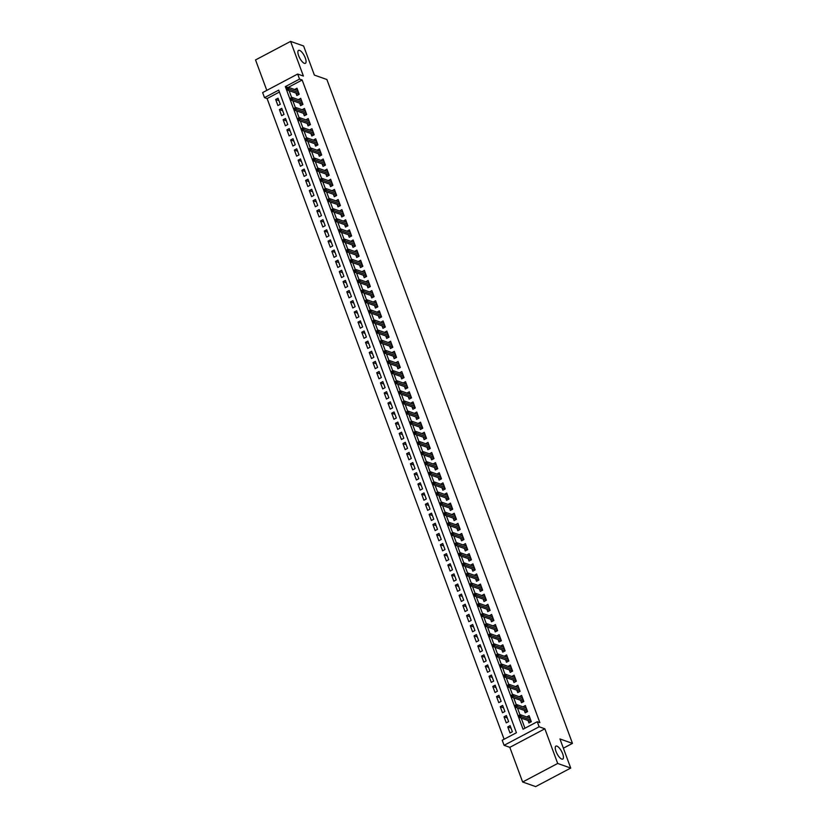 <?xml version="1.0" encoding="UTF-8"?>
<svg xmlns="http://www.w3.org/2000/svg" width="828" height="828" viewBox="0 0 828 828"><rect width="100%" height="100%" fill="white"/><g stroke="black" fill="none" stroke-linecap="round" stroke-linejoin="round"><path stroke-width="1.24" d="M304.362 63.332A7.328 2.567 -117.9 0 1 299.125 56.863A7.328 2.567 -117.9 0 1 298.546 50.384A7.328 2.567 -117.9 0 1 299.581 50.384A7.328 2.567 -117.9 0 1 304.818 56.842A7.328 2.567 -117.9 0 1 305.397 63.332A7.328 2.567 -117.9 0 1 304.362 63.332M561.736 759.079A7.328 2.567 -117.9 0 1 556.488 752.611A7.328 2.567 -117.9 0 1 555.909 746.131A7.328 2.567 -117.9 0 1 556.944 746.121A7.328 2.567 -117.9 0 1 562.181 752.59A7.328 2.567 -117.9 0 1 562.761 759.079A7.328 2.567 -117.9 0 1 561.736 759.079M264.505 97.642L262.631 92.581L297.676 74.034L299.55 79.095L285.339 86.609L523.058 729.23L537.269 721.716L539.131 726.777L504.086 745.314L502.213 740.253L516.424 732.739L278.715 90.117L264.505 97.642L267.102 98.563L504.107 739.249M563.371 748.191L572.458 743.378L326.884 79.509L314.381 75.1L303.617 45.995L290.587 41.4L255.541 59.937L266.802 90.376M572.458 743.378L559.956 738.959L570.72 768.063L535.664 786.6L522.634 782.005L557.689 763.457L544.865 728.795L539.131 726.777M544.865 728.795L509.82 747.342L522.634 782.005M509.82 747.342L504.086 745.314M570.72 768.063L557.689 763.457M295.938 93.067L296.848 95.53L299.219 94.278L296.973 88.203L294.623 89.517M299.684 103.189L300.595 105.653L302.965 104.4L300.719 98.325L298.37 99.639M303.431 113.312L304.342 115.765L306.712 114.512L304.466 108.447L302.116 109.751M307.167 123.424L308.078 125.887L310.448 124.635L308.202 118.559L305.863 119.874M310.914 133.546L311.825 136.009L314.195 134.757L311.949 128.682L309.6 129.996M314.661 143.668L315.571 146.132L317.942 144.879L315.696 138.804L313.346 140.118M318.407 153.791L319.318 156.244L321.678 154.991L319.432 148.926L317.093 150.23M322.144 163.903L323.055 166.366L325.425 165.114L323.179 159.048L320.829 160.353M325.89 174.025L326.801 176.488L329.171 175.236L326.925 169.16L324.576 170.475M329.637 184.147L330.548 186.611L332.908 185.358L330.662 179.283L328.323 180.597M333.373 194.269L334.284 196.733L336.654 195.48L334.409 189.405L332.059 190.719M337.12 204.381L338.031 206.845L340.401 205.592L338.155 199.527L335.806 200.831M340.867 214.504L341.778 216.967L344.137 215.715L341.892 209.639L339.552 210.954M344.603 224.626L345.514 227.089L347.884 225.837L345.638 219.762L343.289 221.076M348.35 234.748L349.261 237.212L351.631 235.959L349.385 229.884L347.036 231.198M352.097 244.871L353.007 247.324L355.378 246.071L353.132 240.006L350.782 241.31M355.833 254.983L356.744 257.446L359.114 256.194L356.868 250.118L354.519 251.433M359.58 265.105L360.49 267.568L362.861 266.316L360.615 260.24L358.265 261.555M363.326 275.227L364.237 277.69L366.607 276.438L364.361 270.363L362.012 271.677M367.063 285.349L367.974 287.813L370.344 286.55L368.098 280.485L365.759 281.799M370.809 295.461L371.72 297.925L374.09 296.672L371.844 290.607L369.495 291.911M374.556 305.584L375.467 308.047L377.837 306.795L375.591 300.719L373.242 302.034M378.303 315.706L379.214 318.169L381.573 316.917L379.327 310.842L376.988 312.156M382.039 325.828L382.95 328.292L385.32 327.039L383.074 320.964L380.725 322.278M385.786 335.951L386.697 338.404L389.067 337.151L386.821 331.086L384.471 332.39M389.533 346.063L390.443 348.526L392.803 347.274L390.557 341.198L388.218 342.513M393.269 356.185L394.18 358.648L396.55 357.396L394.304 351.32L391.954 352.635M397.016 366.307L397.926 368.77L400.297 367.518L398.051 361.443L395.701 362.757M400.762 376.429L401.673 378.882L404.043 377.63L401.787 371.565L399.448 372.869M404.499 386.541L405.409 389.005L407.78 387.752L405.534 381.687L403.184 382.991M408.245 396.664L409.156 399.127L411.526 397.875L409.28 391.799L406.931 393.114M411.992 406.786L412.903 409.249L415.273 407.997L413.027 401.922L410.678 403.236M415.728 416.908L416.639 419.372L419.009 418.119L416.763 412.044L414.424 413.358M419.475 427.031L420.386 429.484L422.756 428.231L420.51 422.166L418.161 423.47M423.222 437.143L424.133 439.606L426.503 438.354L424.257 432.278L421.907 433.593M426.969 447.265L427.879 449.728L430.239 448.476L427.993 442.4L425.654 443.715M430.705 457.387L431.616 459.85L433.986 458.598L431.74 452.523L429.39 453.837M434.452 467.509L435.362 469.962L437.733 468.71L435.487 462.645L433.137 463.949M438.198 477.621L439.109 480.085L441.469 478.832L439.223 472.767L436.884 474.071M441.935 487.744L442.845 490.207L445.216 488.955L442.97 482.879L440.62 484.194M445.681 497.866L446.592 500.329L448.962 499.077L446.716 493.002L444.367 494.316M449.428 507.988L450.339 510.452L452.699 509.189L450.453 503.124L448.114 504.438M453.164 518.1L454.075 520.564L456.445 519.311L454.199 513.246L451.85 514.55M456.911 528.223L457.822 530.686L460.192 529.434L457.946 523.358L455.597 524.673M460.658 538.345L461.569 540.808L463.939 539.556L461.693 533.48L459.343 534.795M464.394 548.467L465.305 550.93L467.675 549.678L465.429 543.603L463.08 544.917M468.141 558.59L469.052 561.042L471.422 559.79L469.176 553.725L466.826 555.029M471.888 568.701L472.798 571.165L475.168 569.912L472.923 563.837L470.573 565.151M475.624 578.824L476.535 581.287L478.905 580.035L476.659 573.959L474.32 575.274M479.371 588.946L480.281 591.409L482.652 590.157L480.406 584.082L478.056 585.396M483.117 599.068L484.028 601.521L486.398 600.269L484.152 594.204L481.803 595.508M486.864 609.18L487.775 611.644L490.135 610.391L487.889 604.326L485.55 605.63M490.6 619.303L491.511 621.766L493.881 620.514L491.635 614.438L489.286 615.753M494.347 629.425L495.258 631.888L497.628 630.636L495.382 624.56L493.033 625.875M498.094 639.547L499.005 642.01L501.364 640.758L499.118 634.683L496.779 635.997M501.83 649.669L502.741 652.122L505.111 650.87L502.865 644.805L500.516 646.109M505.577 659.781L506.488 662.245L508.858 660.992L506.612 654.917L504.262 656.231M509.323 669.904L510.234 672.367L512.594 671.115L510.348 665.039L508.009 666.354M513.06 680.026L513.971 682.489L516.341 681.237L514.095 675.162L511.745 676.476M516.807 690.148L517.717 692.601L520.087 691.349L517.842 685.284L515.492 686.588M520.553 700.26L521.464 702.724L523.834 701.471L521.588 695.406L519.239 696.71M524.29 710.383L525.2 712.846L527.571 711.594L525.325 705.518L522.986 706.833M511.011 728.071L507.761 726.912L510.007 732.987L512.366 731.735L510.12 725.659L507.761 726.912M507.274 717.948L504.014 716.8L506.26 722.865L508.63 721.612L506.384 715.547L504.014 716.8M503.527 707.826L500.267 706.677L502.513 712.753L504.883 711.5L502.637 705.425L500.267 706.677M499.781 697.704L496.521 696.555L498.766 702.63L501.137 701.378L498.891 695.303L496.521 696.555M496.034 687.582L492.784 686.433L495.03 692.508L497.4 691.256L495.154 685.18L492.784 686.433M492.298 677.47L489.037 676.321L491.283 682.386L493.654 681.134L491.408 675.068L489.037 676.321M488.551 667.347L485.291 666.198L487.537 672.264L489.907 671.011L487.661 664.946L485.291 666.198M484.804 657.225L481.554 656.076L483.8 662.152L486.171 660.899L483.925 654.824L481.554 656.076M481.068 647.103L477.808 645.954L480.054 652.029L482.424 650.777L480.178 644.701L477.808 645.954M477.321 636.991L474.061 635.832L476.307 641.907L478.677 640.655L476.431 634.579L474.061 635.832M473.575 626.868L470.325 625.72L472.571 631.785L474.93 630.532L472.684 624.467L470.325 625.72M469.838 616.746L466.578 615.597L468.824 621.673L471.194 620.42L468.948 614.345L466.578 615.597M466.092 606.624L462.831 605.475L465.077 611.55L467.447 610.298L465.201 604.223L462.831 605.475M462.345 596.512L459.095 595.353L461.341 601.428L463.701 600.176L461.455 594.1L459.095 595.353M458.608 586.39L455.348 585.241L457.594 591.306L459.964 590.053L457.718 583.988L455.348 585.241M454.862 576.267L451.602 575.118L453.847 581.194L456.218 579.931L453.972 573.866L451.602 575.118M451.115 566.145L447.855 564.996L450.101 571.072L452.471 569.819L450.225 563.744L447.855 564.996M447.368 556.023L444.118 554.874L446.364 560.949L448.735 559.697L446.489 553.621L444.118 554.874M443.632 545.911L440.372 544.762L442.618 550.827L444.988 549.575L442.742 543.499L440.372 544.762M439.885 535.788L436.625 534.64L438.871 540.705L441.241 539.452L438.995 533.387L436.625 534.64M436.139 525.666L432.889 524.517L435.135 530.593L437.505 529.34L435.259 523.265L432.889 524.517M432.402 515.544L429.142 514.395L431.388 520.47L433.758 519.218L431.512 513.143L429.142 514.395M428.656 505.432L425.395 504.273L427.641 510.348L430.011 509.096L427.765 503.02L425.395 504.273M424.909 495.31L421.659 494.161L423.905 500.226L426.265 498.974L424.019 492.908L421.659 494.161M421.173 485.187L417.912 484.038L420.158 490.114L422.528 488.862L420.282 482.786L417.912 484.038M417.426 475.065L414.166 473.916L416.412 479.992L418.782 478.739L416.536 472.664L414.166 473.916M413.679 464.943L410.429 463.794L412.675 469.869L415.035 468.617L412.789 462.541L410.429 463.794M409.943 454.831L406.683 453.682L408.928 459.747L411.299 458.495L409.053 452.43L406.683 453.682M406.196 444.708L402.936 443.56L405.182 449.625L407.552 448.372L405.306 442.307L402.936 443.56M402.449 434.586L399.199 433.437L401.445 439.513L403.805 438.26L401.559 432.185L399.199 433.437M398.713 424.464L395.453 423.315L397.699 429.39L400.069 428.138L397.823 422.063L395.453 423.315M394.966 414.352L391.706 413.193L393.952 419.268L396.322 418.016L394.076 411.94L391.706 413.193M391.22 404.23L387.959 403.081L390.205 409.146L392.575 407.894L390.33 401.828L387.959 403.081M387.473 394.107L384.223 392.958L386.469 399.034L388.839 397.782L386.593 391.706L384.223 392.958M383.737 383.985L380.476 382.836L382.722 388.912L385.092 387.659L382.846 381.584L380.476 382.836M379.99 373.863L376.73 372.714L378.976 378.789L381.346 377.537L379.1 371.461L376.73 372.714M376.243 363.751L372.993 362.602L375.239 368.667L377.609 367.415L375.363 361.35L372.993 362.602M372.507 353.628L369.247 352.48L371.493 358.545L373.863 357.292L371.617 351.227L369.247 352.48M368.76 343.506L365.5 342.357L367.746 348.433L370.116 347.18L367.87 341.105L365.5 342.357M365.013 333.384L361.764 332.235L364.009 338.31L366.369 337.058L364.123 330.983L361.764 332.235M361.277 323.272L358.017 322.123L360.263 328.188L362.633 326.936L360.387 320.86L358.017 322.123M357.53 313.15L354.27 312.001L356.516 318.066L358.886 316.813L356.64 310.748L354.27 312.001M353.784 303.027L350.534 301.878L352.78 307.954L355.14 306.702L352.894 300.626L350.534 301.878M350.047 292.905L346.787 291.756L349.033 297.832L351.403 296.579L349.157 290.504L346.787 291.756M346.301 282.793L343.04 281.634L345.286 287.709L347.656 286.457L345.411 280.381L343.04 281.634M342.554 272.671L339.294 271.522L341.55 277.587L343.91 276.335L341.664 270.27L339.294 271.522M338.818 262.548L335.557 261.4L337.803 267.475L340.173 266.212L337.927 260.147L335.557 261.4M335.071 252.426L331.811 251.277L334.057 257.353L336.427 256.1L334.181 250.025L331.811 251.277M331.324 242.304L328.064 241.155L330.31 247.23L332.68 245.978L330.434 239.903L328.064 241.155M327.577 232.192L324.328 231.043L326.574 237.108L328.944 235.856L326.698 229.791L324.328 231.043M323.841 222.07L320.581 220.921L322.827 226.986L325.197 225.733L322.951 219.668L320.581 220.921M320.094 211.947L316.834 210.798L319.08 216.874L321.45 215.622L319.204 209.546L316.834 210.798M316.348 201.825L313.098 200.676L315.344 206.752L317.714 205.499L315.458 199.424L313.098 200.676M312.611 191.713L309.351 190.554L311.597 196.629L313.967 195.377L311.721 189.302L309.351 190.554M308.865 181.591L305.604 180.442L307.85 186.507L310.221 185.255L307.975 179.19L305.604 180.442M305.118 171.468L301.868 170.32L304.114 176.395L306.474 175.143L304.228 169.067L301.868 170.32M301.382 161.346L298.121 160.197L300.367 166.273L302.737 165.02L300.492 158.945L298.121 160.197M297.635 151.224L294.375 150.075L296.621 156.15L298.991 154.898L296.745 148.823L294.375 150.075M293.888 141.112L290.638 139.963L292.884 146.028L295.244 144.776L292.998 138.711L290.638 139.963M290.152 130.99L286.892 129.841L289.138 135.906L291.508 134.653L289.262 128.588L286.892 129.841M286.405 120.867L283.145 119.718L285.391 125.794L287.761 124.542L285.515 118.466L283.145 119.718M282.659 110.745L279.398 109.596L281.644 115.672L284.014 114.419L281.768 108.344L279.398 109.596M279.419 92.043L267.102 98.563M280.278 104.297L278.032 98.221L275.662 99.474L277.908 105.549L280.278 104.297M537.269 721.716L539.866 722.637L302.158 80.016L288.372 87.313L297.883 90.666M289.107 90.656L291.673 97.6M292.843 100.768L295.41 107.723M296.59 110.89L299.156 117.835M300.336 121.012L302.903 127.957M304.073 131.135L306.65 138.079M307.819 141.246L310.386 148.202M311.566 151.369L314.133 158.314M315.302 161.491L317.88 168.436M319.049 171.613L321.616 178.558M322.796 181.736L325.363 188.68M326.532 191.848L329.109 198.803M330.279 201.97L332.846 208.915M334.026 212.092L336.592 219.037M337.762 222.214L340.339 229.159M341.509 232.326L344.075 239.282M345.255 242.449L347.822 249.394M349.002 252.571L351.569 259.516M352.738 262.693L355.315 269.638M356.485 272.816L359.052 279.76M360.232 282.928L362.799 289.872M363.968 293.05L366.545 299.995M367.715 303.172L370.282 310.117M371.461 313.294L374.028 320.239M375.198 323.406L377.775 330.362M378.945 333.529L381.511 340.474M382.691 343.651L385.258 350.596M386.428 353.773L389.005 360.718M390.174 363.896L392.741 370.84M393.921 374.008L396.488 380.952M397.668 384.13L400.234 391.075M401.404 394.252L403.971 401.197M405.151 404.374L407.718 411.319M408.897 414.486L411.464 421.442M412.634 424.609L415.211 431.554M416.38 434.731L418.947 441.676M420.127 444.853L422.694 451.798M423.864 454.965L426.441 461.921M427.61 465.088L430.177 472.032M431.357 475.21L433.924 482.155M435.093 485.332L437.67 492.277M438.84 495.454L441.407 502.399M442.587 505.566L445.154 512.511M446.323 515.689L448.9 522.634M450.07 525.811L452.637 532.756M453.816 535.933L456.383 542.878M457.563 546.045L460.13 553M461.299 556.168L463.866 563.112M465.046 566.29L467.613 573.235M468.793 576.412L471.36 583.357M472.529 586.534L475.106 593.479M476.276 596.646L478.843 603.591M480.023 606.769L482.589 613.714M483.759 616.891L486.336 623.836M487.506 627.013L490.072 633.958M491.252 637.125L493.819 644.08M494.989 647.248L497.566 654.192M498.735 657.37L501.302 664.315M502.482 667.492L505.049 674.437M506.229 677.604L508.796 684.559M509.965 687.726L512.532 694.671M513.712 697.849L516.279 704.794M517.459 707.971L520.025 714.916M521.195 718.093L524.952 728.226M528.036 720.505L528.947 722.968L531.317 721.716L529.071 715.64L526.722 716.955M297.676 74.034L303.41 76.062L290.587 41.4M302.158 80.016L299.55 79.095M287.865 87.499L285.339 86.609M529.527 717.886L526.701 716.893M278.912 100.633L275.662 99.474M525.78 707.774L522.954 706.77M522.033 697.652L519.218 696.659M518.297 687.53L515.471 686.536M514.55 677.407L511.725 676.414M510.804 667.296L507.988 666.292M507.067 657.173L504.242 656.169M503.32 647.051L500.495 646.057M499.574 636.929L496.759 635.935M495.837 626.806L493.012 625.813M492.091 616.694L489.265 615.69M488.344 606.572L485.529 605.578M484.608 596.45L481.782 595.456M480.861 586.327L478.035 585.334M477.114 576.216L474.289 575.212M473.368 566.093L470.552 565.1M469.631 555.971L466.806 554.977M465.885 545.849L463.059 544.855M462.138 535.726L459.323 534.733M458.401 525.614L455.576 524.61M454.655 515.492L451.829 514.499M450.908 505.37L448.093 504.376M447.172 495.247L444.346 494.254M443.425 485.136L440.599 484.132M439.678 475.013L436.863 474.02M435.942 464.891L433.116 463.897M432.195 454.769L429.37 453.775M428.449 444.657L425.623 443.653M424.702 434.534L421.887 433.53M420.966 424.412L418.14 423.418M417.219 414.29L414.393 413.296M413.472 404.167L410.657 403.174M409.736 394.056L406.91 393.052M405.989 383.933L403.164 382.94M402.242 373.811L399.427 372.817M398.506 363.689L395.68 362.695M394.759 353.577L391.934 352.573M391.013 343.454L388.197 342.45M387.276 333.332L384.451 332.339M383.53 323.21L380.704 322.216M379.783 313.087L376.968 312.094M376.047 302.976L373.221 301.972M372.3 292.853L369.474 291.86M368.553 282.731L365.728 281.737M364.806 272.609L361.991 271.615M361.07 262.497L358.245 261.493M357.323 252.374L354.498 251.381M353.577 242.252L350.761 241.258M349.84 232.13L347.015 231.136M346.094 222.007L343.268 221.014M342.347 211.896L339.532 210.892M338.611 201.773L335.785 200.78M334.864 191.651L332.038 190.657M331.117 181.529L328.302 180.535M327.381 171.417L324.555 170.413M323.634 161.294L320.809 160.301M319.887 151.172L317.062 150.178M316.141 141.05L313.326 140.056M312.404 130.938L309.579 129.934M308.658 120.816L305.832 119.812M304.911 110.693L302.096 109.7M301.175 100.571L298.349 99.577M297.428 90.449L294.602 89.455M531.245 721.519L530.5 722.14M530.179 721.26L530.427 721.954L531.069 721.033M519.922 716.116L519.549 715.102L518.607 715.609L518.98 716.624L521.133 716.562L520.46 714.74L529.982 718.104M530.655 719.925L521.133 716.562L519.425 717.462L530.448 721.354M518.98 716.624L519.425 717.462M520.46 714.74L519.549 715.102M527.498 711.397L526.763 712.028M526.432 711.138L526.691 711.832L527.322 710.91M516.186 705.994L515.813 704.99L514.861 705.487L515.233 706.501L517.386 706.439L516.713 704.618L526.235 707.981M526.908 709.803L517.386 706.439L515.678 707.34L526.701 711.231M515.233 706.501L515.678 707.34M516.713 704.618L515.813 704.99M523.762 701.275L523.017 701.906M522.685 701.016L522.944 701.709L523.575 700.788M512.439 695.882L512.066 694.868L511.114 695.365L511.487 696.379L513.65 696.317L512.967 694.495L522.499 697.859M523.172 699.681L513.65 696.317L511.942 697.228L522.965 701.119M511.487 696.379L511.942 697.228M512.967 694.495L512.066 694.868M520.015 691.163L519.27 691.784M518.939 690.904L519.197 691.587L519.829 690.666M508.692 685.76L508.32 684.746L507.378 685.242L507.75 686.257L509.903 686.205L509.23 684.383L518.752 687.747M519.425 689.569L509.903 686.205L508.195 687.105L519.218 690.997M507.75 686.257L508.195 687.105M509.23 684.383L508.32 684.746M516.268 681.04L515.523 681.661M515.202 680.782L515.451 681.465L516.092 680.554M504.956 675.638L504.573 674.623L503.631 675.13L504.004 676.134L506.156 676.083L505.484 674.261L515.006 677.625M515.678 679.446L506.156 676.083L504.449 676.983L515.471 680.875M504.004 676.134L504.449 676.983M505.484 674.261L504.573 674.623M512.532 670.918L511.787 671.549M511.456 670.659L511.714 671.353L512.346 670.432M501.209 665.515L500.836 664.511L499.884 665.008L500.257 666.022L502.41 665.96L501.737 664.139L511.259 667.503M511.942 669.324L502.41 665.96L500.712 666.861L511.735 670.752M500.257 666.022L500.712 666.861M501.737 664.139L500.836 664.511M508.785 660.796L508.04 661.427M507.709 660.537L507.968 661.23L508.599 660.309M497.462 655.403L497.09 654.389L496.148 654.886L496.521 655.9L498.673 655.838L498.001 654.016L507.523 657.38M508.195 659.202L498.673 655.838L496.966 656.749L507.988 660.64M496.521 655.9L496.966 656.749M498.001 654.016L497.09 654.389M505.039 650.673L504.293 651.305M503.973 650.415L504.221 651.108L504.863 650.187M493.726 645.281L493.343 644.267L492.401 644.764L492.774 645.778L494.927 645.726L494.254 643.905L503.776 647.258M504.449 649.08L494.927 645.726L493.219 646.627L504.242 650.518M492.774 645.778L493.219 646.627M494.254 643.905L493.343 644.267M501.292 640.561L500.557 641.183M500.226 640.303L500.485 640.986L501.116 640.065M489.979 635.159L489.607 634.144L488.655 634.652L489.027 635.656L491.18 635.604L490.507 633.782L500.029 637.146M500.702 638.968L491.18 635.604L489.483 636.504L500.495 640.396M489.027 635.656L489.483 636.504M490.507 633.782L489.607 634.144M497.556 630.439L496.81 631.06M496.479 630.18L496.738 630.874L497.369 629.953M486.233 625.036L485.86 624.022L484.908 624.529L485.291 625.544L487.444 625.482L486.771 623.66L496.293 627.024M496.966 628.845L487.444 625.482L485.736 626.382L496.759 630.274M485.291 625.544L485.736 626.382M486.771 623.66L485.86 624.022M493.809 620.317L493.064 620.948M492.743 620.058L492.991 620.752L493.633 619.83M482.486 614.914L482.113 613.91L481.171 614.407L481.544 615.421L483.697 615.359L483.024 613.538L492.546 616.901M493.219 618.723L483.697 615.359L481.989 616.26L493.012 620.151M481.544 615.421L481.989 616.26M483.024 613.538L482.113 613.91M490.062 610.195L489.327 610.826M488.996 609.936L489.255 610.629L489.886 609.708M478.75 604.802L478.377 603.788L477.425 604.285L477.797 605.299L479.95 605.247L479.277 603.426L488.799 606.779M489.472 608.601L479.95 605.247L478.253 606.148L489.265 610.039M477.797 605.299L478.253 606.148M479.277 603.426L478.377 603.788M486.326 600.083L485.581 600.704M485.249 599.824L485.508 600.507L486.139 599.586M475.003 594.68L474.63 593.666L473.678 594.173L474.061 595.177L476.214 595.125L475.541 593.303L485.063 596.667M485.736 598.489L476.214 595.125L474.506 596.025L485.529 599.917M474.061 595.177L474.506 596.025M475.541 593.303L474.63 593.666M482.579 589.96L481.834 590.581M481.513 589.702L481.761 590.385L482.403 589.474M471.256 584.558L470.884 583.543L469.942 584.05L470.314 585.065L472.467 585.003L471.794 583.181L481.316 586.545M481.989 588.366L472.467 585.003L470.759 585.903L481.782 589.795M470.314 585.065L470.759 585.903M471.794 583.181L470.884 583.543M478.832 579.838L478.098 580.469M477.766 579.579L478.025 580.273L478.656 579.352M467.52 574.435L467.147 573.431L466.195 573.928L466.568 574.942L468.72 574.88L468.048 573.059L477.57 576.423M478.242 578.244L468.72 574.88L467.023 575.781L478.035 579.672M466.568 574.942L467.023 575.781M468.048 573.059L467.147 573.431M475.096 569.716L474.351 570.347M474.02 569.457L474.278 570.15L474.91 569.229M463.773 564.323L463.401 563.309L462.448 563.806L462.831 564.82L464.984 564.758L464.301 562.936L473.833 566.3M474.506 568.122L464.984 564.758L463.276 565.669L474.299 569.56M462.831 564.82L463.276 565.669M464.301 562.936L463.401 563.309M471.349 559.604L470.604 560.225M470.283 559.335L470.532 560.028L471.163 559.107M460.026 554.201L459.654 553.187L458.712 553.684L459.085 554.698L461.237 554.646L460.565 552.825L470.087 556.188M470.759 558.01L461.237 554.646L459.53 555.547L470.552 559.438M459.085 554.698L459.53 555.547M460.565 552.825L459.654 553.187M467.603 549.481L466.857 550.102M466.537 549.223L466.795 549.906L467.427 548.995M456.29 544.079L455.917 543.064L454.965 543.572L455.338 544.576L457.491 544.524L456.818 542.702L466.34 546.066M467.013 547.888L457.491 544.524L455.783 545.424L466.806 549.316M455.338 544.576L455.783 545.424M456.818 542.702L455.917 543.064M463.866 539.359L463.121 539.98M462.79 539.1L463.049 539.794L463.68 538.873M452.543 533.956L452.171 532.942L451.219 533.449L451.591 534.464L453.754 534.402L453.071 532.58L462.593 535.944M463.276 537.765L453.754 534.402L452.047 535.302L463.069 539.194M451.591 534.464L452.047 535.302M453.071 532.58L452.171 532.942M460.12 529.237L459.374 529.868M459.043 528.978L459.302 529.672L459.933 528.75M448.797 523.834L448.424 522.83L447.482 523.327L447.855 524.341L450.008 524.279L449.335 522.458L458.857 525.821M459.53 527.643L450.008 524.279L448.3 525.18L459.323 529.071M447.855 524.341L448.3 525.18M449.335 522.458L448.424 522.83M456.373 519.115L455.628 519.746M455.307 518.856L455.555 519.549L456.197 518.628M445.06 513.722L444.677 512.708L443.736 513.205L444.108 514.219L446.261 514.167L445.588 512.346L455.11 515.699M455.783 517.521L446.261 514.167L444.553 515.068L455.576 518.959M444.108 514.219L444.553 515.068M445.588 512.346L444.677 512.708M452.626 509.003L451.891 509.624M451.56 508.744L451.819 509.427L452.45 508.506M441.314 503.6L440.941 502.586L439.989 503.093L440.361 504.097L442.514 504.045L441.841 502.223L451.363 505.587M452.047 507.409L442.514 504.045L440.817 504.945L451.84 508.837M440.361 504.097L440.817 504.945M441.841 502.223L440.941 502.586M448.89 498.88L448.145 499.501M447.813 498.622L448.072 499.315L448.704 498.394M437.567 493.478L437.194 492.463L436.252 492.97L436.625 493.985L438.778 493.923L438.105 492.101L447.627 495.465M448.3 497.286L438.778 493.923L437.07 494.823L448.093 498.715M436.625 493.985L437.07 494.823M438.105 492.101L437.194 492.463M445.143 488.758L444.398 489.389M444.077 488.499L444.325 489.193L444.967 488.272M433.831 483.355L433.448 482.351L432.506 482.848L432.878 483.862L435.031 483.8L434.358 481.979L443.88 485.343M444.553 487.164L435.031 483.8L433.323 484.701L444.346 488.592M432.878 483.862L433.323 484.701M434.358 481.979L433.448 482.351M441.396 478.636L440.662 479.267M440.33 478.377L440.589 479.07L441.22 478.149M430.084 473.243L429.711 472.229L428.759 472.726L429.132 473.74L431.284 473.678L430.612 471.856L440.134 475.22M440.806 477.042L431.284 473.678L429.587 474.589L440.599 478.48M429.132 473.74L429.587 474.589M430.612 471.856L429.711 472.229M437.66 468.524L436.915 469.145M436.584 468.255L436.842 468.948L437.474 468.027M426.337 463.121L425.965 462.107L425.012 462.604L425.395 463.618L427.548 463.566L426.875 461.745L436.397 465.108M437.07 466.93L427.548 463.566L425.84 464.467L436.863 468.358M425.395 463.618L425.84 464.467M426.875 461.745L425.965 462.107M433.913 458.401L433.168 459.022M432.847 458.143L433.096 458.826L433.737 457.915M422.59 452.999L422.218 451.984L421.276 452.492L421.649 453.496L423.801 453.444L423.129 451.622L432.651 454.986M433.323 456.808L423.801 453.444L422.094 454.344L433.116 458.236M421.649 453.496L422.094 454.344M423.129 451.622L422.218 451.984M430.167 448.279L429.432 448.9M429.101 448.02L429.359 448.714L429.991 447.793M418.854 442.876L418.482 441.862L417.529 442.369L417.902 443.384L420.055 443.322L419.382 441.5L428.904 444.864M429.577 446.685L420.055 443.322L418.357 444.222L429.37 448.114M417.902 443.384L418.357 444.222M419.382 441.5L418.482 441.862M426.43 438.157L425.685 438.788M425.354 437.898L425.613 438.592L426.244 437.67M415.107 432.754L414.735 431.75L413.783 432.247L414.166 433.261L416.318 433.199L415.646 431.378L425.168 434.741M425.84 436.563L416.318 433.199L414.611 434.11L425.633 438.002M414.166 433.261L414.611 434.11M415.646 431.378L414.735 431.75M422.684 428.035L421.938 428.666M421.618 427.776L421.866 428.469L422.508 427.548M411.361 422.642L410.988 421.628L410.046 422.125L410.419 423.139L412.572 423.087L411.899 421.266L421.421 424.619M422.094 426.441L412.572 423.087L410.864 423.988L421.887 427.879M410.419 423.139L410.864 423.988M411.899 421.266L410.988 421.628M418.937 417.923L418.202 418.544M417.871 417.664L418.13 418.347L418.761 417.426M407.624 412.52L407.252 411.506L406.3 412.013L406.672 413.017L408.825 412.965L408.152 411.143L417.674 414.507M418.347 416.329L408.825 412.965L407.117 413.865L418.14 417.757M406.672 413.017L407.117 413.865M408.152 411.143L407.252 411.506M415.201 407.8L414.455 408.421M414.124 407.542L414.383 408.235L415.014 407.314M403.878 402.398L403.505 401.383L402.553 401.89L402.925 402.905L405.089 402.843L404.406 401.021L413.938 404.385M414.611 406.206L405.089 402.843L403.381 403.743L414.404 407.635M402.925 402.905L403.381 403.743M404.406 401.021L403.505 401.383M411.454 397.678L410.709 398.309M410.377 397.419L410.636 398.113L411.268 397.192M400.131 392.275L399.758 391.271L398.817 391.768L399.189 392.782L401.342 392.72L400.669 390.899L410.191 394.263M410.864 396.084L401.342 392.72L399.634 393.621L410.657 397.512M399.189 392.782L399.634 393.621M400.669 390.899L399.758 391.271M407.707 387.556L406.962 388.187M406.641 387.297L406.89 387.99L407.531 387.069M396.395 382.163L396.012 381.149L395.07 381.646L395.442 382.66L397.595 382.598L396.922 380.776L406.444 384.14M407.117 385.962L397.595 382.598L395.887 383.509L406.91 387.4M395.442 382.66L395.887 383.509M396.922 380.776L396.012 381.149M403.971 377.444L403.226 378.065M402.894 377.185L403.153 377.868L403.785 376.947M392.648 372.041L392.275 371.027L391.323 371.524L391.696 372.538L393.849 372.486L393.176 370.665L402.698 374.028M403.381 375.85L393.849 372.486L392.151 373.387L403.174 377.278M391.696 372.538L392.151 373.387M393.176 370.665L392.275 371.027M400.224 367.321L399.479 367.942M399.148 367.063L399.406 367.746L400.038 366.835M388.901 361.919L388.529 360.904L387.587 361.412L387.959 362.426L390.112 362.364L389.439 360.542L398.961 363.906M399.634 365.728L390.112 362.364L388.404 363.264L399.427 367.156M387.959 362.426L388.404 363.264M389.439 360.542L388.529 360.904M396.477 357.199L395.732 357.831M395.411 356.94L395.66 357.634L396.301 356.713M385.165 351.796L384.782 350.793L383.84 351.289L384.213 352.304L386.365 352.242L385.693 350.42L395.215 353.784M395.887 355.605L386.365 352.242L384.658 353.142L395.68 357.034M384.213 352.304L384.658 353.142M385.693 350.42L384.782 350.793M392.731 347.077L391.996 347.708M391.665 346.818L391.923 347.512L392.555 346.59M381.418 341.685L381.046 340.67L380.093 341.167L380.466 342.181L382.619 342.119L381.946 340.298L391.468 343.661M392.151 345.483L382.619 342.119L380.921 343.03L391.934 346.922M380.466 342.181L380.921 343.03M381.946 340.298L381.046 340.67M388.994 336.965L388.249 337.586M387.918 336.696L388.177 337.389L388.808 336.468M377.671 331.562L377.299 330.548L376.347 331.045L376.73 332.059L378.882 332.007L378.21 330.186L387.732 333.549M388.404 335.371L378.882 332.007L377.175 332.908L388.197 336.799M376.73 332.059L377.175 332.908M378.21 330.186L377.299 330.548M385.248 326.843L384.502 327.464M384.182 326.584L384.43 327.267L385.072 326.356M373.935 321.44L373.552 320.426L372.61 320.933L372.983 321.937L375.136 321.885L374.463 320.063L383.985 323.427M384.658 325.249L375.136 321.885L373.428 322.785L384.451 326.677M372.983 321.937L373.428 322.785M374.463 320.063L373.552 320.426M381.501 316.72L380.766 317.341M380.435 316.462L380.694 317.155L381.325 316.234M370.188 311.318L369.816 310.303L368.864 310.81L369.236 311.825L371.389 311.763L370.716 309.941L380.238 313.305M380.911 315.126L371.389 311.763L369.692 312.663L380.704 316.555M369.236 311.825L369.692 312.663M370.716 309.941L369.816 310.303M377.765 306.598L377.019 307.229M376.688 306.339L376.947 307.033L377.578 306.112M366.442 301.195L366.069 300.191L365.117 300.688L365.5 301.702L367.653 301.64L366.98 299.819L376.502 303.183M377.175 305.004L367.653 301.64L365.945 302.541L376.968 306.432M365.5 301.702L365.945 302.541M366.98 299.819L366.069 300.191M374.018 296.476L373.273 297.107M372.952 296.217L373.2 296.91L373.842 295.989M362.695 291.083L362.322 290.069L361.381 290.566L361.753 291.58L363.906 291.528L363.233 289.707L372.755 293.06M373.428 294.882L363.906 291.528L362.198 292.429L373.221 296.32M361.753 291.58L362.198 292.429M363.233 289.707L362.322 290.069M370.271 286.364L369.536 286.985M369.205 286.105L369.464 286.788L370.095 285.867M358.959 280.961L358.586 279.947L357.634 280.454L358.006 281.458L360.159 281.406L359.487 279.585L369.009 282.948M369.681 284.77L360.159 281.406L358.462 282.307L369.474 286.198M358.006 281.458L358.462 282.307M359.487 279.585L358.586 279.947M366.535 276.241L365.79 276.862M365.459 275.983L365.717 276.676L366.349 275.755M355.212 270.839L354.839 269.824L353.887 270.332L354.27 271.346L356.423 271.284L355.74 269.462L365.272 272.826M365.945 274.648L356.423 271.284L354.715 272.184L365.738 276.076M354.27 271.346L354.715 272.184M355.74 269.462L354.839 269.824M362.788 266.119L362.043 266.751M361.722 265.86L361.971 266.554L362.602 265.633M351.465 260.716L351.093 259.713L350.151 260.209L350.523 261.224L352.676 261.162L352.003 259.34L361.525 262.704M362.198 264.525L352.676 261.162L350.969 262.062L361.991 265.954M350.523 261.224L350.969 262.062M352.003 259.34L351.093 259.713M359.041 255.997L358.296 256.628M357.975 255.738L358.234 256.432L358.866 255.51M347.729 250.605L347.356 249.59L346.404 250.087L346.777 251.101L348.93 251.039L348.257 249.218L357.779 252.581M358.452 254.403L348.93 251.039L347.222 251.95L358.245 255.842M346.777 251.101L347.222 251.95M348.257 249.218L347.356 249.59M355.305 245.885L354.56 246.506M354.229 245.616L354.487 246.309L355.119 245.388M343.982 240.482L343.61 239.468L342.657 239.965L343.03 240.979L345.193 240.927L344.51 239.106L354.042 242.469M354.715 244.291L345.193 240.927L343.485 241.828L354.508 245.719M343.03 240.979L343.485 241.828M344.51 239.106L343.61 239.468M351.558 235.763L350.813 236.384M350.482 235.504L350.741 236.187L351.372 235.276M340.236 230.36L339.863 229.346L338.921 229.853L339.294 230.857L341.446 230.805L340.774 228.983L350.296 232.347M350.969 234.169L341.446 230.805L339.739 231.705L350.761 235.597M339.294 230.857L339.739 231.705M340.774 228.983L339.863 229.346M347.812 225.64L347.067 226.261M346.746 225.382L346.994 226.075L347.636 225.154M336.499 220.238L336.116 219.223L335.174 219.731L335.547 220.745L337.7 220.683L337.027 218.861L346.549 222.225M347.222 224.046L337.7 220.683L335.992 221.583L347.015 225.475M335.547 220.745L335.992 221.583M337.027 218.861L336.116 219.223M344.075 215.518L343.33 216.149M342.999 215.259L343.258 215.953L343.889 215.032M332.752 210.115L332.38 209.111L331.428 209.608L331.8 210.622L333.953 210.56L333.28 208.739L342.802 212.103M343.485 213.924L333.953 210.56L332.256 211.461L343.278 215.352M331.8 210.622L332.256 211.461M333.28 208.739L332.38 209.111M340.329 205.396L339.584 206.027M339.252 205.137L339.511 205.83L340.142 204.909M329.006 200.003L328.633 198.989L327.691 199.486L328.064 200.5L330.217 200.448L329.544 198.627L339.066 201.98M339.739 203.802L330.217 200.448L328.509 201.349L339.532 205.24M328.064 200.5L328.509 201.349M329.544 198.627L328.633 198.989M336.582 195.284L335.837 195.905M335.516 195.025L335.764 195.708L336.406 194.787M325.269 189.881L324.886 188.867L323.945 189.374L324.317 190.378L326.47 190.326L325.797 188.505L335.319 191.868M335.992 193.69L326.47 190.326L324.762 191.227L335.785 195.118M324.317 190.378L324.762 191.227M325.797 188.505L324.886 188.867M332.835 185.161L332.1 185.782M331.769 184.903L332.028 185.596L332.659 184.675M321.523 179.759L321.15 178.744L320.198 179.252L320.571 180.266L322.723 180.204L322.051 178.382L331.573 181.746M332.245 183.568L322.723 180.204L321.026 181.104L332.038 184.996M320.571 180.266L321.026 181.104M322.051 178.382L321.15 178.744M329.099 175.039L328.354 175.671M328.023 174.78L328.281 175.474L328.913 174.553M317.776 169.636L317.403 168.633L316.451 169.129L316.834 170.144L318.987 170.082L318.314 168.26L327.836 171.624M328.509 173.445L318.987 170.082L317.279 170.982L328.302 174.874M316.834 170.144L317.279 170.982M318.314 168.26L317.403 168.633M325.352 164.917L324.607 165.548M324.286 164.658L324.535 165.352L325.176 164.43M314.029 159.525L313.657 158.51L312.715 159.007L313.087 160.021L315.24 159.959L314.568 158.138L324.09 161.501M324.762 163.323L315.24 159.959L313.533 160.87L324.555 164.762M313.087 160.021L313.533 160.87M314.568 158.138L313.657 158.51M321.606 154.805L320.871 155.426M320.539 154.546L320.798 155.229L321.43 154.308M310.293 149.402L309.92 148.388L308.968 148.885L309.341 149.899L311.494 149.847L310.821 148.026L320.343 151.389M321.016 153.211L311.494 149.847L309.796 150.748L320.809 154.639M309.341 149.899L309.796 150.748M310.821 148.026L309.92 148.388M317.869 144.683L317.124 145.304M316.793 144.424L317.052 145.107L317.683 144.196M306.546 139.28L306.174 138.266L305.221 138.773L305.604 139.777L307.757 139.725L307.084 137.903L316.606 141.267M317.279 143.089L307.757 139.725L306.049 140.625L317.072 144.517M305.604 139.777L306.049 140.625M307.084 137.903L306.174 138.266M314.123 134.56L313.377 135.192M313.056 134.302L313.305 134.995L313.947 134.074M302.8 129.158L302.427 128.154L301.485 128.65L301.858 129.665L304.011 129.603L303.338 127.781L312.86 131.145M313.533 132.966L304.011 129.603L302.303 130.503L313.326 134.395M301.858 129.665L302.303 130.503M303.338 127.781L302.427 128.154M310.376 124.438L309.641 125.069M309.31 124.179L309.568 124.873L310.2 123.952M299.063 119.046L298.691 118.031L297.738 118.528L298.111 119.542L300.264 119.48L299.591 117.659L309.113 121.023M309.786 122.844L300.264 119.48L298.556 120.391L309.579 124.283M298.111 119.542L298.556 120.391M299.591 117.659L298.691 118.031M306.639 114.316L305.894 114.947M305.563 114.057L305.822 114.75L306.453 113.829M295.317 108.923L294.944 107.909L293.992 108.406L294.364 109.42L296.527 109.368L295.844 107.547L305.377 110.9M306.049 112.722L296.527 109.368L294.82 110.269L305.842 114.16M294.364 109.42L294.82 110.269M295.844 107.547L294.944 107.909M302.893 104.204L302.148 104.825M301.827 103.945L302.075 104.628L302.706 103.717M291.57 98.801L291.197 97.787L290.255 98.294L290.628 99.298L292.781 99.246L292.108 97.425L301.63 100.788M302.303 102.61L292.781 99.246L291.073 100.147L302.096 104.038M290.628 99.298L291.073 100.147M292.108 97.425L291.197 97.787M299.146 94.082L298.401 94.702M298.08 93.823L298.339 94.516L298.97 93.595M287.451 87.664L286.509 88.172L286.881 89.186L288.361 87.302L289.034 89.124L287.326 90.024L298.349 93.916M287.834 88.679L298.556 92.488M286.881 89.186L287.326 90.024"/></g></svg>
